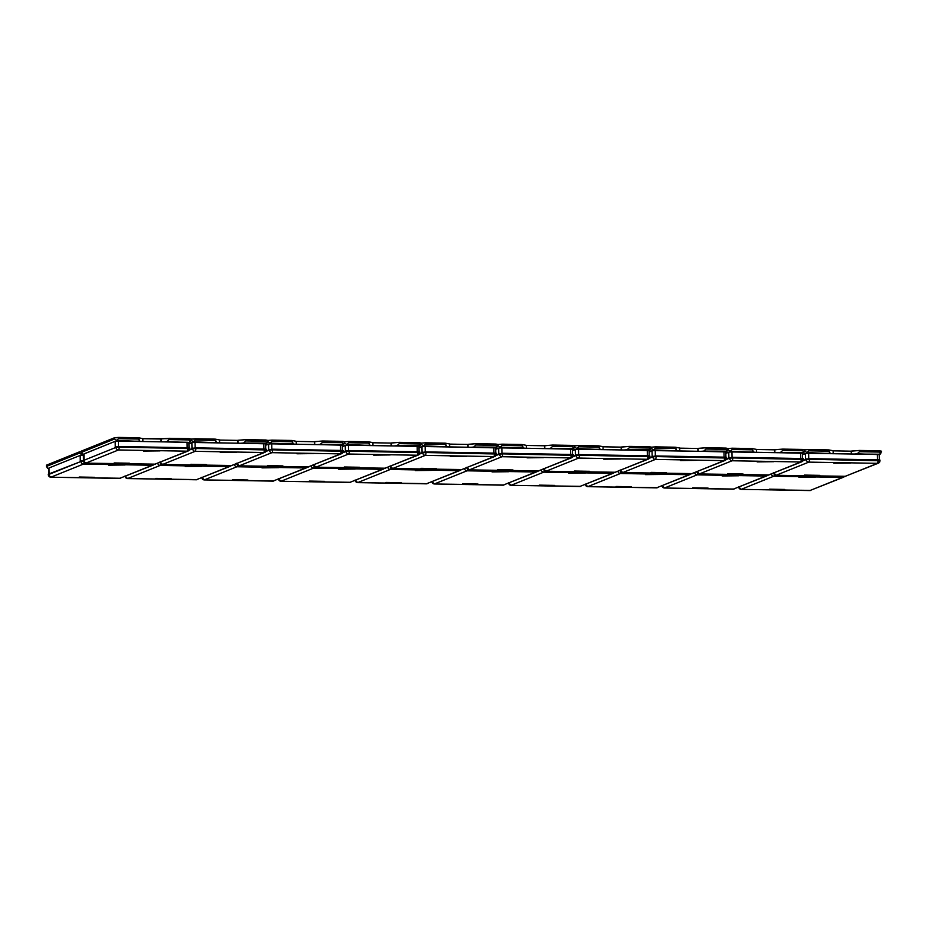 <?xml version="1.0" encoding="UTF-8"?>
<svg xmlns="http://www.w3.org/2000/svg" width="928" height="928" viewBox="0 0 928 928"><rect width="100%" height="100%" fill="white"/><g stroke="black" fill="none" stroke-linecap="round" stroke-linejoin="round"><path stroke-width="1.39" d="M237.707 443.178L237.661 440.382L219.53 440.058L237.661 440.382L237.707 443.178M219.53 439.942L215.18 439.118L191.272 439.072L195.24 438.758L195.263 440.034L215.203 440.382L215.18 439.118L219.53 439.942L219.565 442.853L219.53 439.942M267.972 440.417L245.862 439.652L237.661 440.382L237.974 443.178L237.928 440.266L245.862 439.652L245.885 440.928L265.826 441.276L266.939 443.074L267.972 440.417L267.995 441.693L267.972 440.417L265.802 440.011L265.826 441.276L265.802 440.011L245.862 439.652L245.885 440.928L265.826 441.276L266.939 443.074L267.995 441.693L270.002 443.132L271.962 441.38L291.902 441.74L291.879 440.464L271.939 440.116L267.972 440.417L271.939 440.116L271.962 441.38L270.002 443.132L267.995 441.693L267.972 440.417M265.547 443.828L240.758 443.236L243.53 443.016L245.885 440.928L243.53 443.016L266.939 443.074L265.547 443.828M218.057 442.83L216.537 442.54L215.18 439.118L195.24 438.758L195.263 440.034L193.302 441.774L191.296 440.348L191.272 439.072L191.296 440.348L191.272 439.072L189.103 438.654L142.831 438.712L160.962 439.025L161.008 441.832L160.962 439.025L161.275 441.832L161.228 438.921L169.163 438.306L169.186 439.57L189.126 439.93L190.24 441.716L191.296 440.348L193.302 441.774L195.263 440.034L215.203 440.382L216.537 442.54L192.525 442.54L193.302 441.774L218.057 442.83M314.406 444.524L314.36 441.728L296.229 441.403L314.36 441.728L314.406 444.524M296.229 441.299L291.879 440.464L296.229 441.299L296.276 444.21L296.229 441.299M344.682 441.774L322.561 441.009L314.36 441.728L314.685 444.535L314.638 441.624L322.561 441.009L322.584 442.273L342.525 442.621L343.638 444.419L344.682 441.774L344.694 443.039L344.682 441.774L342.502 441.357L342.525 442.621L342.502 441.357L322.561 441.009L322.584 442.273L342.525 442.621L343.638 444.419L344.694 443.039L346.701 444.477L348.661 442.737L368.602 443.085L368.578 441.809L348.638 441.461L344.682 441.774L348.638 441.461L348.661 442.737L346.701 444.477L344.694 443.039L344.682 441.774M342.246 445.173L317.457 444.582L320.23 444.361L322.584 442.273L320.23 444.361L343.638 444.419L342.246 445.173M294.756 444.176L293.236 443.886L291.879 440.464L271.939 440.116L271.962 441.38L291.902 441.74L293.236 443.886L269.224 443.886L270.002 443.132L294.756 444.176M391.106 445.881L391.059 443.074L372.928 442.76L391.059 443.074L391.106 445.881M372.928 442.644L368.578 441.809L372.928 442.644L372.975 445.556L372.928 442.644M421.382 443.12L399.26 442.354L391.059 443.074L391.384 445.881L391.338 442.969L399.26 442.354L399.284 443.63L419.224 443.978L420.338 445.776L421.382 443.12L421.393 444.396L421.382 443.12L419.201 442.702L419.224 443.978L419.201 442.702L399.26 442.354L399.284 443.63L419.224 443.978L420.338 445.776L421.393 444.396L423.4 445.823L425.36 444.083L445.301 444.431L445.289 443.166L425.337 442.818L421.382 443.12L425.337 442.818L425.36 444.083L423.4 445.823L421.393 444.396L421.382 443.12M418.946 446.519L394.156 445.927L396.94 445.718L399.284 443.63L396.94 445.718L420.338 445.776L418.946 446.519M371.455 445.533L369.936 445.243L368.578 441.809L348.638 441.461L348.661 442.737L368.602 443.085L369.936 445.243L345.924 445.231L346.701 444.477L371.455 445.533M467.805 447.226L467.77 444.431L449.628 444.106L467.77 444.431L467.805 447.226M449.628 443.99L445.289 443.166L449.628 443.99L449.674 446.902L449.628 443.99M498.081 444.466L475.96 443.7L467.77 444.431L468.083 447.226L468.037 444.315L475.96 443.7L475.983 444.976L495.923 445.324L497.037 447.122L498.081 444.466L498.092 445.742L498.081 444.466L495.912 444.06L495.923 445.324L495.912 444.06L475.96 443.7L475.983 444.976L495.923 445.324L497.037 447.122L498.092 445.742L500.111 447.18L502.06 445.428L522 445.788L521.988 444.512L502.048 444.164L498.081 444.466L502.048 444.164L502.06 445.428L500.111 447.18L498.092 445.742L498.081 444.466M495.645 447.876L470.856 447.284L473.64 447.064L475.983 444.976L473.64 447.064L497.037 447.122L495.61 448.015L493.87 447.69L493.951 453.096L493.87 447.69L495.691 447.899M448.154 446.878L446.635 446.588L445.289 443.166L425.337 442.818L425.36 444.083L445.301 444.431L446.635 446.588L422.623 446.588L423.4 445.823L448.154 446.878M544.504 448.572L544.469 445.776L526.327 445.463L544.469 445.776L544.504 448.572M526.327 445.347L521.988 444.512L526.327 445.347L526.373 448.259L526.327 445.347M574.78 445.823L552.67 445.057L544.469 445.776L544.782 448.584L544.736 445.672L552.67 445.057L552.682 446.322L572.622 446.681L573.736 448.468L574.78 445.823L574.803 447.087L574.78 445.823L572.611 445.405L572.622 446.681L572.611 445.405L552.67 445.057L552.682 446.322L572.622 446.681L573.736 448.468L574.803 447.087L576.81 448.526L578.759 446.786L598.711 447.134L598.688 445.869L578.747 445.51L574.78 445.823L578.747 445.51L578.759 446.786L576.81 448.526L574.803 447.087L574.78 445.823M572.344 449.222L547.555 448.63L550.339 448.41L552.682 446.322L550.339 448.41L573.736 448.468L572.344 449.222M524.854 448.236L523.334 447.934L521.988 444.512L502.048 444.164L502.06 445.428L522 445.788L523.334 447.934L499.334 447.934L500.111 447.18L524.854 448.236M621.215 449.929L621.168 447.122L603.026 446.809L621.168 447.122L621.215 449.929M603.026 446.693L598.688 445.869L603.026 446.693L603.072 449.604L603.026 446.693M651.479 447.168L629.37 446.403L621.168 447.122L621.482 449.929L621.435 447.018L629.37 446.403L629.381 447.679L649.333 448.027L650.435 449.825L651.479 447.168L651.502 448.444L651.479 447.168L649.31 446.751L649.333 448.027L649.31 446.751L629.37 446.403L629.381 447.679L649.333 448.027L650.435 449.825L651.502 448.444L653.509 449.871L655.458 448.131L675.41 448.479L675.387 447.215L655.446 446.867L651.479 447.168L655.446 446.867L655.458 448.131L653.509 449.871L651.502 448.444L651.479 447.168M649.043 450.567L624.266 449.976L627.038 449.767L629.381 447.679L627.038 449.767L650.435 449.825L649.043 450.567M601.553 449.581L600.033 449.291L598.688 445.869L578.747 445.51L578.759 446.786L598.711 447.134L600.033 449.291L576.033 449.291L576.81 448.526L601.553 449.581M697.914 451.275L697.868 448.479L679.725 448.154L697.868 448.479L697.914 451.275M679.725 448.05L675.387 447.215L679.725 448.05L679.772 450.962L679.725 448.05M728.178 448.526L706.069 447.748L697.868 448.479L698.181 451.286L698.134 448.363L706.069 447.748L706.08 449.024L726.032 449.372L727.134 451.17L728.178 448.526L728.202 449.79L728.178 448.526L726.009 448.108L726.032 449.372L726.009 448.108L706.069 447.748L706.08 449.024L726.032 449.372L727.134 451.17L728.202 449.79L730.208 451.228L732.169 449.488L752.109 449.836L752.086 448.56L732.146 448.212L728.178 448.526L732.146 448.212L732.169 449.488L730.208 451.228L728.202 449.79L728.178 448.526M725.754 451.924L700.965 451.333L703.737 451.112L706.08 449.024L703.737 451.112L727.134 451.17L725.754 451.924M678.264 450.927L676.744 450.637L675.387 447.215L655.446 446.867L655.458 448.131L675.41 448.479L676.744 450.637L652.732 450.637L653.509 449.871L678.264 450.927M774.613 452.62L774.567 449.825L756.424 449.512L774.567 449.825L774.613 452.62M756.424 449.396L752.086 448.56L756.424 449.396L756.471 452.307L756.424 449.396M804.878 449.871L782.768 449.106L774.567 449.825L774.88 452.632L774.834 449.72L782.768 449.106L782.791 450.37L802.732 450.73L803.834 452.516L804.878 449.871L804.901 451.136L804.878 449.871L802.708 449.454L802.732 450.73L802.708 449.454L782.768 449.106L782.791 450.37L802.732 450.73L803.834 452.516L804.901 451.136L806.908 452.574L808.868 450.834L828.808 451.182L828.785 449.918L808.845 449.558L804.878 449.871L808.845 449.558L808.868 450.834L806.908 452.574L804.901 451.136L804.878 449.871M802.453 453.27L777.664 452.678L780.436 452.47L782.791 450.37L780.436 452.47L803.834 452.516L802.453 453.27M754.963 452.284L753.443 451.994L752.086 448.56L732.146 448.212L732.169 449.488L752.109 449.836L753.443 451.994L729.431 451.982L730.208 451.228L754.963 452.284M46.423 466.448L46.4 465.183L79.588 451.808L79.611 453.084L46.423 466.448L47.525 468.246L48.871 468.547L47.525 468.246L46.4 465.183L81.397 451.669L79.588 451.808L79.611 453.084L46.423 466.448M142.819 438.596L138.481 437.761L114.573 437.726L81.386 451.089L114.573 437.726L118.54 437.413L118.564 438.689L138.504 439.037L138.481 437.761L142.819 438.596L142.866 441.508L142.819 438.596M188.848 442.47L164.059 441.879L166.831 441.67L169.186 439.57L169.163 438.306L189.103 438.654L189.126 439.93L189.103 438.654L191.272 439.072L189.846 442.076L189.126 439.93L169.186 439.57L166.831 441.67L188.848 442.47M141.358 441.484L139.838 441.194L138.481 437.761L118.54 437.413L118.564 438.689L116.603 440.429L114.596 438.99L114.573 437.726L114.596 438.99L81.409 452.365L81.386 451.089L82.511 454.152L83.856 454.465L82.511 454.152L81.409 452.365L114.596 438.99L116.603 440.429L118.564 438.689L138.504 439.037L139.838 441.194L115.826 441.183L116.603 440.429L141.358 441.484M83.868 454.917L80.84 455.277L81.838 454.871L79.611 453.084L81.838 454.871L83.868 454.917M82.337 453.873L81.618 454.523L82.337 453.873M851.312 453.978L851.266 451.182L833.135 450.857L851.266 451.182L851.312 453.978M881.577 451.217L859.467 450.451L851.266 451.182L851.579 453.978L851.533 451.066L859.467 450.451L859.49 451.727L879.431 452.075L880.544 453.873L881.577 451.217L880.15 454.221L854.363 454.024L857.136 453.815L859.49 451.727L859.467 450.451L879.408 450.799L879.431 452.075L879.408 450.799L881.577 451.217M833.124 450.741L828.785 449.918L833.124 450.741L833.17 453.653L833.124 450.741M879.152 454.616L880.544 453.873L879.431 452.075L859.49 451.727L857.136 453.815L879.152 454.616M831.662 453.63L830.142 453.34L828.785 449.918L808.845 449.558L808.868 450.834L828.808 451.182L830.142 453.34L806.13 453.34L806.908 452.574L831.662 453.63M189.718 447.957L119.167 447.134A2.552 0.719 91 0 1 118.482 449.964A2.552 2.436 -111.9 0 1 115.988 447.389L83.334 460.532A2.552 2.436 68.1 0 0 85.828 463.118L118.482 449.964A2.552 0.719 -89 0 0 119.167 447.134L115.988 447.389L119.167 447.134L119.155 446.507L115.258 447.041L115.176 441.322L83.961 453.896L84.042 459.615L83.334 460.532L115.988 447.389A2.552 2.436 68.1 0 0 118.482 449.964L187.212 451.182L118.482 449.964L85.828 463.118L154.558 464.325L187.212 451.182A2.552 0.719 -89 0 0 187.885 448.352L187.874 447.714L119.155 446.507L119.167 447.134L189.73 448.595L189.695 447.934L187.874 447.714L115.722 446.936M83.961 459.731L83.334 460.068M114.132 462.944L129.479 463.211L114.132 462.944M143.562 451.089L160.068 450.892L143.562 451.089M187.073 442.285L187.154 447.702L187.073 442.285L187.955 442.32L118.343 441.078L187.073 442.285M118.424 446.507L118.343 441.078L115.176 441.322L118.343 441.078L118.424 446.507M83.868 454.012L115.176 441.322L115.258 447.041M85.643 463.107L83.346 460.706M189.73 448.595L188.129 451.008A2.552 2.436 -111.9 0 1 187.212 451.182L188.129 451.008A2.552 2.436 -111.9 0 0 189.625 448.676L187.885 448.352L187.212 451.182L154.558 464.325L85.828 463.118A2.552 0.719 91 0 1 85.747 463.142L83.23 460.624M154.384 464.325A2.552 0.719 -89 0 0 154.466 464.348A2.552 0.719 -89 0 0 154.558 464.325A2.552 2.436 68.1 0 0 155.475 464.162L85.747 463.142M83.856 453.978L83.938 459.696L83.961 454.059M84.17 460.59L80.736 461.019M83.23 460.601L80.272 461.135L80.191 455.416L48.975 467.99L49.056 473.698L48.349 474.626L81.003 461.471L80.991 460.845L81.003 461.471L83.323 461.228L81.003 461.471A2.552 2.436 68.1 0 0 83.497 464.058L50.843 477.212L119.573 478.419L152.227 465.264L83.497 464.058A2.552 0.719 -89 0 0 84.112 462.504A2.552 0.719 91 0 1 83.497 464.058A2.552 2.436 -111.9 0 1 81.003 461.471L48.349 474.15M48.882 468.095L49.056 473.698L48.349 474.626A2.552 2.436 68.1 0 0 50.843 477.212L83.497 464.058L152.227 465.264A2.552 0.719 -89 0 0 152.726 464.313L152.227 465.264L153.143 465.102A2.552 2.436 -111.9 0 1 152.227 465.264L119.573 478.419L50.843 477.212L48.36 474.788M79.158 477.027L94.494 477.305L79.158 477.027M108.576 465.183L125.083 464.974L108.576 465.183M83.439 459.859L83.868 455.172L80.191 455.416L83.358 455.172L83.439 459.859M48.952 473.79L48.975 467.99L80.191 455.416L80.272 461.135M50.657 477.201L50.843 477.212A2.552 0.719 91 0 1 50.762 477.224L48.244 474.707M119.399 478.419A2.552 0.719 -89 0 0 119.492 478.442A2.552 0.719 -89 0 0 119.573 478.419A2.552 2.436 68.1 0 0 120.489 478.256L50.762 477.224M154.129 464.336A2.552 2.436 -111.9 0 1 153.143 465.102L154.164 464.336M160.08 462.306A2.552 2.436 68.1 0 0 162.528 464.476L195.182 451.321A2.552 2.436 -111.9 0 1 192.688 448.734L195.866 448.491L192.688 448.734L192.676 448.096L189.254 450.115L192.688 448.734A2.552 2.436 68.1 0 0 195.182 451.321L263.912 452.528L195.182 451.321L162.528 464.476L231.258 465.682L263.912 452.528A2.552 0.719 -89 0 0 264.584 449.697L264.573 449.059L195.854 447.853L195.866 448.491L266.429 449.952L266.406 449.28L264.573 449.059L192.421 448.282M266.417 449.314L195.866 448.491A2.552 0.719 91 0 1 195.182 451.321A2.552 0.719 -89 0 0 195.866 448.491L195.854 447.853L191.968 448.386L191.876 442.668L188.929 443.862L193.094 442.482L263.772 443.63L263.854 449.048L263.772 443.63L264.654 443.677L195.042 442.424L191.876 442.668L191.968 448.386M190.843 464.29L206.178 464.557L190.843 464.29M220.261 452.435L236.768 452.238L220.261 452.435M195.135 447.853L195.042 442.424L195.135 447.853M266.429 449.952L264.828 452.365A2.552 2.436 -111.9 0 1 263.912 452.528L264.828 452.365A2.552 2.436 -111.9 0 0 266.324 450.034L264.584 449.697L263.912 452.528L231.258 465.682L162.528 464.476L160.034 461.889M162.342 464.464L162.528 464.476A2.552 0.719 91 0 1 162.446 464.487L159.941 461.97M231.084 465.682A2.552 0.719 -89 0 0 231.176 465.694A2.552 0.719 -89 0 0 231.258 465.682A2.552 2.436 68.1 0 0 232.174 465.508L162.446 464.487M160.196 465.415L127.542 478.558L196.272 479.776L228.926 466.622L160.196 465.415A2.552 0.719 -89 0 0 160.811 463.849A2.552 0.719 91 0 1 160.196 465.415A2.552 2.436 -111.9 0 1 157.748 463.246A2.552 2.436 68.1 0 0 160.196 465.415L228.926 466.622A2.552 0.719 -89 0 0 229.425 465.67L228.926 466.622L229.842 466.448A2.552 2.436 -111.9 0 1 228.926 466.622L196.272 479.776L127.542 478.558L160.196 465.415M155.858 478.384L171.193 478.651L155.858 478.384M185.275 466.529L201.782 466.332L185.275 466.529M159.326 462.608L160.022 462.585L159.326 462.608M125.094 476.4A2.552 2.436 68.1 0 0 127.542 478.558L125.048 475.983M127.368 478.546L127.542 478.558A2.552 0.719 91 0 1 127.461 478.581L124.955 476.064M196.098 479.764A2.552 0.719 -89 0 0 196.191 479.788A2.552 0.719 -89 0 0 196.272 479.776A2.552 2.436 68.1 0 0 197.188 479.602L127.461 478.581M230.828 465.694A2.552 2.436 -111.9 0 1 229.842 466.448L230.863 465.694M236.779 463.652A2.552 2.436 68.1 0 0 239.238 465.821L271.881 452.667A2.552 2.436 -111.9 0 1 269.387 450.08L272.565 449.836L269.387 450.08L269.375 449.454L265.953 451.472L269.387 450.08A2.552 2.436 68.1 0 0 271.881 452.667L340.611 453.873L271.881 452.667L239.238 465.821L307.957 467.028L340.611 453.873A2.552 0.719 -89 0 0 341.284 451.043L341.272 450.416L272.554 449.198L272.565 449.836L343.128 451.298L343.105 450.637L341.272 450.416L269.12 449.628M343.116 450.66L272.565 449.836A2.552 0.719 91 0 1 271.881 452.667A2.552 0.719 -89 0 0 272.565 449.836L272.554 449.198L268.668 449.744L268.575 444.025L265.628 445.208L269.804 443.828L340.472 444.988L340.553 450.405L340.472 444.988L341.353 445.022L271.742 443.781L268.575 444.025L268.668 449.744M267.542 465.636L282.878 465.914L267.542 465.636M296.96 453.792L313.467 453.583L296.96 453.792M271.834 449.198L271.742 443.781L271.834 449.198M343.128 451.298L341.527 453.711A2.552 2.436 -111.9 0 1 340.611 453.873L341.527 453.711A2.552 2.436 -111.9 0 0 343.024 451.379L341.284 451.043L340.611 453.873L307.957 467.028L239.238 465.821L236.733 463.234M239.053 465.81L239.238 465.821A2.552 0.719 91 0 1 239.146 465.833L236.64 463.316M307.783 467.028A2.552 0.719 -89 0 0 307.876 467.051A2.552 0.719 -89 0 0 307.957 467.028A2.552 2.436 68.1 0 0 308.873 466.865L239.146 465.833M236.895 466.761L204.253 479.915L272.971 481.122L305.625 467.967L236.895 466.761A2.552 0.719 -89 0 0 237.51 465.206A2.552 0.719 91 0 1 236.895 466.761A2.552 2.436 -111.9 0 1 234.448 464.592A2.552 2.436 68.1 0 0 236.895 466.761L305.625 467.967A2.552 0.719 -89 0 0 306.124 467.016L305.625 467.967L306.542 467.805A2.552 2.436 -111.9 0 1 305.625 467.967L272.971 481.122L204.253 479.915L236.895 466.761M232.557 479.73L247.892 479.996L232.557 479.73M261.974 467.874L278.481 467.677L261.974 467.874M236.025 463.954L236.721 463.93L236.025 463.954M201.794 477.746A2.552 2.436 68.1 0 0 204.253 479.915L201.759 477.328M204.067 479.904L204.253 479.915A2.552 0.719 91 0 1 204.16 479.927L201.654 477.41M272.797 481.122A2.552 0.719 -89 0 0 272.89 481.133A2.552 0.719 -89 0 0 272.971 481.122A2.552 2.436 68.1 0 0 273.888 480.948L204.16 479.927M307.528 467.039A2.552 2.436 -111.9 0 1 306.542 467.805L307.574 467.039M313.478 465.009A2.552 2.436 68.1 0 0 315.938 467.167L348.58 454.024A2.552 2.436 -111.9 0 1 346.086 451.437L349.264 451.194L346.086 451.437L346.086 450.799L342.652 452.818L346.086 451.437A2.552 2.436 68.1 0 0 348.58 454.024L417.31 455.23L348.58 454.024L315.938 467.167L384.656 468.385L417.31 455.23A2.552 0.719 -89 0 0 417.983 452.4L417.971 451.762L349.253 450.556L349.264 451.194L419.827 452.644L419.804 451.982L417.971 451.762L345.831 450.985M419.816 452.017L349.264 451.194A2.552 0.719 91 0 1 348.58 454.024A2.552 0.719 -89 0 0 349.264 451.194L349.253 450.556L345.367 451.089L345.274 445.37L342.328 446.554L346.504 445.185L417.171 446.333L417.252 451.75L417.171 446.333L418.052 446.368L348.441 445.127L345.274 445.37L345.367 451.089M344.242 466.993L359.577 467.26L344.242 466.993M373.659 455.138L390.166 454.94L373.659 455.138M348.534 450.556L348.441 445.127L348.534 450.556M419.827 452.644L418.226 455.056A2.552 2.436 -111.9 0 1 417.31 455.23L418.226 455.056A2.552 2.436 -111.9 0 0 419.723 452.725L417.983 452.4L417.31 455.23L384.656 468.385L315.938 467.167L313.444 464.592M315.752 467.155L315.938 467.167A2.552 0.719 91 0 1 315.845 467.19L313.339 464.673M384.482 468.373A2.552 0.719 -89 0 0 384.575 468.396A2.552 0.719 -89 0 0 384.656 468.385A2.552 2.436 68.1 0 0 385.572 468.211L315.845 467.19M313.606 468.106L280.952 481.261L349.67 482.467L382.324 469.324L313.606 468.106A2.552 0.719 -89 0 0 314.209 466.552A2.552 0.719 91 0 1 313.606 468.106A2.552 2.436 -111.9 0 1 311.147 465.949A2.552 2.436 68.1 0 0 313.606 468.106L382.324 469.324A2.552 0.719 -89 0 0 382.823 468.362L382.324 469.324L383.241 469.15A2.552 2.436 -111.9 0 1 382.324 469.324L349.67 482.467L280.952 481.261L313.606 468.106M309.256 481.075L324.591 481.354L309.256 481.075M338.674 469.232L355.18 469.034L338.674 469.232M312.724 465.311L313.42 465.276L312.724 465.311M278.493 479.092A2.552 2.436 68.1 0 0 280.952 481.261L278.458 478.674M280.766 481.249L280.952 481.261A2.552 0.719 91 0 1 280.859 481.272L278.354 478.755M349.508 482.467A2.552 0.719 -89 0 0 349.589 482.49A2.552 0.719 -89 0 0 349.67 482.467A2.552 2.436 68.1 0 0 350.587 482.305L280.859 481.272M384.238 468.385A2.552 2.436 -111.9 0 1 383.241 469.15L384.273 468.385M390.178 466.355A2.552 2.436 68.1 0 0 392.637 468.524L425.291 455.37A2.552 2.436 -111.9 0 1 422.797 452.783L425.964 452.539L422.797 452.783L422.785 452.145L419.352 454.163L422.797 452.783A2.552 2.436 68.1 0 0 425.291 455.37L494.009 456.576L425.291 455.37L392.637 468.524L461.355 469.73L494.009 456.576A2.552 0.719 -89 0 0 494.682 453.746L494.682 453.108L425.952 451.901L425.964 452.539L496.526 454.001L496.503 453.328L494.682 453.108L422.53 452.33M496.515 453.363L425.964 452.539A2.552 0.719 91 0 1 425.291 455.37A2.552 0.719 -89 0 0 425.964 452.539L425.952 451.901L422.066 452.435L421.973 446.716L419.027 447.911L423.203 446.53L493.87 447.69L425.152 446.472L421.973 446.716L422.066 452.435M420.941 468.338L436.276 468.605L420.941 468.338M450.358 456.483L466.865 456.286L450.358 456.483M425.233 451.901L425.152 446.472L425.233 451.901M496.526 454.001L494.926 456.414A2.552 2.436 -111.9 0 1 494.009 456.576L494.926 456.414A2.552 2.436 -111.9 0 0 496.422 454.082L494.682 453.746L494.009 456.576L461.355 469.73L392.637 468.524L390.143 465.937M392.451 468.512L392.637 468.524A2.552 0.719 91 0 1 392.544 468.536L390.038 466.018M461.193 469.73A2.552 0.719 -89 0 0 461.274 469.742A2.552 0.719 -89 0 0 461.355 469.73A2.552 2.436 68.1 0 0 462.272 469.556L392.544 468.536M390.305 469.464L357.651 482.606L426.37 483.824L459.024 470.67L390.305 469.464A2.552 0.719 -89 0 0 390.908 467.898A2.552 0.719 91 0 1 390.305 469.464A2.552 2.436 -111.9 0 1 387.846 467.294A2.552 2.436 68.1 0 0 390.305 469.464L459.024 470.67A2.552 0.719 -89 0 0 459.522 469.719L459.024 470.67L459.94 470.496A2.552 2.436 -111.9 0 1 459.024 470.67L426.37 483.824L357.651 482.606L390.305 469.464M385.955 482.432L401.29 482.699L385.955 482.432M415.373 470.577L431.88 470.38L415.373 470.577M389.424 466.656L390.12 466.633L389.424 466.656M355.192 480.449A2.552 2.436 68.1 0 0 357.651 482.606L355.157 480.031M357.466 482.595L357.651 482.606A2.552 0.719 91 0 1 357.558 482.63L355.053 480.112M426.207 483.813A2.552 0.719 -89 0 0 426.288 483.836A2.552 0.719 -89 0 0 426.37 483.824A2.552 2.436 68.1 0 0 427.286 483.65L357.558 482.63M460.938 469.742A2.552 2.436 -111.9 0 1 459.94 470.496L460.972 469.742M466.877 467.7A2.552 2.436 68.1 0 0 469.336 469.87L501.99 456.715A2.552 2.436 -111.9 0 1 499.496 454.128L502.663 453.885L499.496 454.128L499.484 453.502L496.051 455.52L499.496 454.128A2.552 2.436 68.1 0 0 501.99 456.715L570.708 457.933L501.99 456.715L469.336 469.87L538.054 471.076L570.708 457.933A2.552 0.719 -89 0 0 571.393 455.103L571.381 454.465L502.651 453.258L502.663 453.885L573.226 455.346L573.202 454.685L571.381 454.465L499.229 453.676M573.214 454.708L502.663 453.885A2.552 0.719 91 0 1 501.99 456.715A2.552 0.719 -89 0 0 502.663 453.885L502.651 453.258L498.765 453.792L498.672 448.073L495.726 449.256L499.902 447.876L570.569 449.036L570.65 454.453L570.569 449.036L571.451 449.071L501.851 447.83L498.672 448.073L498.765 453.792M497.64 469.684L512.975 469.962L497.64 469.684M527.069 457.84L543.564 457.643L527.069 457.84M501.932 453.247L501.851 447.83L501.932 453.247M573.226 455.346L571.625 457.759A2.552 2.436 -111.9 0 1 570.708 457.933L571.625 457.759A2.552 2.436 -111.9 0 0 573.121 455.428L571.393 455.103L570.708 457.933L538.054 471.076L469.336 469.87L466.842 467.283M469.15 469.858L469.336 469.87A2.552 0.719 91 0 1 469.255 469.881L466.738 467.364M537.892 471.076A2.552 0.719 -89 0 0 537.973 471.099A2.552 0.719 -89 0 0 538.054 471.076A2.552 2.436 68.1 0 0 538.971 470.914L469.255 469.881M467.004 470.809L434.35 483.964L503.069 485.17L535.723 472.016L467.004 470.809A2.552 0.719 -89 0 0 467.608 469.255A2.552 0.719 91 0 1 467.004 470.809A2.552 2.436 -111.9 0 1 464.545 468.64A2.552 2.436 68.1 0 0 467.004 470.809L535.723 472.016A2.552 0.719 -89 0 0 536.222 471.064L535.723 472.016L536.639 471.853A2.552 2.436 -111.9 0 1 535.723 472.016L503.069 485.17L434.35 483.964L467.004 470.809M462.654 483.778L478.001 484.045L462.654 483.778M492.084 471.934L508.59 471.726L492.084 471.934M466.134 468.002L466.819 467.979L466.134 468.002M431.891 481.794A2.552 2.436 68.1 0 0 434.35 483.964L431.856 481.377M434.165 483.952L434.35 483.964A2.552 0.719 91 0 1 434.269 483.975L431.752 481.458M502.906 485.17A2.552 0.719 -89 0 0 502.988 485.182A2.552 0.719 -89 0 0 503.069 485.17A2.552 2.436 68.1 0 0 503.985 484.996L434.269 483.975M537.637 471.088A2.552 2.436 -111.9 0 1 536.639 471.853L537.672 471.088M543.576 469.058A2.552 2.436 68.1 0 0 546.035 471.215L578.689 458.072A2.552 2.436 -111.9 0 1 576.195 455.486L579.362 455.242L576.195 455.486L576.184 454.848L572.75 456.866L576.195 455.486A2.552 2.436 68.1 0 0 578.689 458.072L647.408 459.279L578.689 458.072L546.035 471.215L614.754 472.433L647.408 459.279A2.552 0.719 -89 0 0 648.092 456.448L648.08 455.81L579.35 454.604L579.362 455.242L649.925 456.692L649.902 456.031L648.08 455.81L575.928 455.033M649.913 456.066L579.362 455.242A2.552 0.719 91 0 1 578.689 458.072A2.552 0.719 -89 0 0 579.362 455.242L579.35 454.604L575.464 455.138L575.372 449.419L572.425 450.602L576.601 449.233L647.268 450.382L647.361 455.799L647.268 450.382L648.15 450.428L578.55 449.175L575.372 449.419L575.464 455.138M574.339 471.041L589.686 471.308L574.339 471.041M603.768 459.186L620.275 458.989L603.768 459.186M578.631 454.604L578.55 449.175L578.631 454.604M649.925 456.692L648.324 459.105A2.552 2.436 -111.9 0 1 647.408 459.279L648.324 459.105A2.552 2.436 -111.9 0 0 649.82 456.785L648.092 456.448L647.408 459.279L614.754 472.433L546.035 471.215L543.541 468.64M545.85 471.204L546.035 471.215A2.552 0.719 91 0 1 545.954 471.238L543.437 468.721M614.591 472.422A2.552 0.719 -89 0 0 614.672 472.445A2.552 0.719 -89 0 0 614.754 472.433A2.552 2.436 68.1 0 0 615.67 472.259L545.954 471.238M543.704 472.155L511.05 485.309L579.768 486.516L612.422 473.373L543.704 472.155A2.552 0.719 -89 0 0 544.307 470.6A2.552 0.719 91 0 1 543.704 472.155A2.552 2.436 -111.9 0 1 541.244 469.997A2.552 2.436 68.1 0 0 543.704 472.155L612.422 473.373A2.552 0.719 -89 0 0 612.921 472.41L612.422 473.373L613.338 473.199A2.552 2.436 -111.9 0 1 612.422 473.373L579.768 486.516L511.05 485.309L543.704 472.155M539.354 485.135L554.7 485.402L539.354 485.135M568.783 473.28L585.29 473.083L568.783 473.28M542.834 469.359L543.518 469.336L542.834 469.359M508.59 483.14A2.552 2.436 68.1 0 0 511.05 485.309L508.556 482.722M510.864 485.298L511.05 485.309A2.552 0.719 91 0 1 510.968 485.332L508.451 482.815M579.606 486.516A2.552 0.719 -89 0 0 579.687 486.539A2.552 0.719 -89 0 0 579.768 486.516A2.552 2.436 68.1 0 0 580.684 486.353L510.968 485.332M614.336 472.445A2.552 2.436 -111.9 0 1 613.338 473.199L614.371 472.445M620.287 470.403A2.552 2.436 68.1 0 0 622.734 472.572L655.388 459.418A2.552 2.436 -111.9 0 1 652.894 456.831L656.061 456.588L652.894 456.831L652.883 456.193L649.461 458.223L652.894 456.831A2.552 2.436 68.1 0 0 655.388 459.418L724.107 460.624L655.388 459.418L622.734 472.572L691.464 473.779L724.107 460.624A2.552 0.719 -89 0 0 724.791 457.794L724.78 457.168L656.05 455.95L656.061 456.588L726.624 458.049L726.601 457.376L724.78 457.168L652.628 456.379M726.624 457.411L656.061 456.588A2.552 0.719 91 0 1 655.388 459.418A2.552 0.719 -89 0 0 656.061 456.588L656.05 455.95L652.164 456.483L652.071 450.776L649.136 451.959L653.3 450.579L723.968 451.739L724.06 457.144L723.968 451.739L724.861 451.774L655.249 450.521L652.071 450.776L652.164 456.483M651.038 472.387L666.385 472.654L651.038 472.387M680.468 460.543L696.974 460.334L680.468 460.543M655.33 455.95L655.249 450.521L655.33 455.95M726.624 458.049L725.023 460.462A2.552 2.436 -111.9 0 1 724.107 460.624L725.023 460.462A2.552 2.436 -111.9 0 0 726.531 458.13L724.791 457.794L724.107 460.624L691.464 473.779L622.734 472.572L620.24 469.986M622.549 472.561L622.734 472.572A2.552 0.719 91 0 1 622.653 472.584L620.136 470.067M691.29 473.779A2.552 0.719 -89 0 0 691.372 473.79A2.552 0.719 -89 0 0 691.464 473.779A2.552 2.436 68.1 0 0 692.369 473.605L622.653 472.584M620.403 473.512L587.749 486.655L656.479 487.873L689.121 474.718L620.403 473.512A2.552 0.719 -89 0 0 621.006 471.946A2.552 0.719 91 0 1 620.403 473.512A2.552 2.436 -111.9 0 1 617.944 471.343A2.552 2.436 68.1 0 0 620.403 473.512L689.121 474.718A2.552 0.719 -89 0 0 689.62 473.767L689.121 474.718L690.038 474.544A2.552 2.436 -111.9 0 1 689.121 474.718L656.479 487.873L587.749 486.655L620.403 473.512M616.053 486.481L631.4 486.748L616.053 486.481M645.482 474.626L661.989 474.428L645.482 474.626M619.533 470.705L620.217 470.682L619.533 470.705M585.301 484.497A2.552 2.436 68.1 0 0 587.749 486.655L585.255 484.08M587.563 486.655L587.749 486.655A2.552 0.719 91 0 1 587.668 486.678L585.15 484.161M656.305 487.861A2.552 0.719 -89 0 0 656.386 487.884A2.552 0.719 -89 0 0 656.479 487.873A2.552 2.436 68.1 0 0 657.395 487.699L587.668 486.678M691.035 473.79A2.552 2.436 -111.9 0 1 690.038 474.544L691.07 473.79M696.986 471.749A2.552 2.436 68.1 0 0 699.434 473.918L732.088 460.764A2.552 2.436 -111.9 0 1 729.594 458.188L732.76 457.933L729.594 458.188L729.582 457.55L726.16 459.569L729.594 458.188A2.552 2.436 68.1 0 0 732.088 460.764L800.806 461.982L732.088 460.764L699.434 473.918L768.164 475.124L800.806 461.982A2.552 0.719 -89 0 0 801.49 459.151L801.479 458.513L732.76 457.307L732.76 457.933L803.323 459.395L803.3 458.734L801.479 458.513L729.327 457.724M803.323 458.757L732.76 457.933A2.552 0.719 91 0 1 732.088 460.764A2.552 0.719 -89 0 0 732.76 457.933L732.76 457.307L728.863 457.84L728.782 452.122L725.835 453.305L730 451.924L800.667 453.084L800.76 458.502L800.667 453.084L801.56 453.119L731.948 451.878L728.782 452.122L728.863 457.84M727.738 473.744L743.084 474.011L727.738 473.744M757.167 461.889L773.674 461.692L757.167 461.889M732.03 457.307L731.948 451.878L732.03 457.307M803.323 459.395L801.722 461.808A2.552 2.436 -111.9 0 1 800.806 461.982L801.722 461.808A2.552 2.436 -111.9 0 0 803.23 459.476L801.49 459.151L800.806 461.982L768.164 475.124L699.434 473.918L696.94 471.331M699.248 473.906L699.434 473.918A2.552 0.719 91 0 1 699.352 473.941L696.835 471.424M767.99 475.124A2.552 0.719 -89 0 0 768.071 475.148A2.552 0.719 -89 0 0 768.164 475.124A2.552 2.436 68.1 0 0 769.08 474.962L699.352 473.941M697.102 474.858L664.448 488.012L733.178 489.218L765.832 476.064L697.102 474.858A2.552 0.719 -89 0 0 697.705 473.303A2.552 0.719 91 0 1 697.102 474.858A2.552 2.436 -111.9 0 1 694.654 472.688A2.552 2.436 68.1 0 0 697.102 474.858L765.832 476.064A2.552 0.719 -89 0 0 766.319 475.113L765.832 476.064L766.737 475.902A2.552 2.436 -111.9 0 1 765.832 476.064L733.178 489.218L664.448 488.012L697.102 474.858M692.752 487.826L708.099 488.105L692.752 487.826M722.181 475.983L738.688 475.774L722.181 475.983M696.232 472.062L696.928 472.027L696.232 472.062M662 485.843A2.552 2.436 68.1 0 0 664.448 488.012L661.954 485.425M664.262 488L664.448 488.012A2.552 0.719 91 0 1 664.367 488.024L661.85 485.506M733.004 489.218A2.552 0.719 -89 0 0 733.085 489.23A2.552 0.719 -89 0 0 733.178 489.218A2.552 2.436 68.1 0 0 734.094 489.056L664.367 488.024M767.734 475.136A2.552 2.436 -111.9 0 1 766.737 475.902L767.769 475.136M773.685 473.106A2.552 2.436 68.1 0 0 776.133 475.264L808.787 462.121A2.552 2.436 -111.9 0 1 806.293 459.534L809.471 459.29L806.293 459.534L806.281 458.896L802.859 460.914L806.293 459.534A2.552 2.436 68.1 0 0 808.787 462.121L877.517 463.327L808.787 462.121L776.133 475.264L844.863 476.482L877.517 463.327A2.552 0.719 -89 0 0 878.19 460.497L878.178 459.859L809.46 458.652L809.471 459.29L880.034 460.74L879.999 460.079L878.178 459.859L806.026 459.082M880.022 460.114L809.471 459.29A2.552 0.719 91 0 1 808.787 462.121A2.552 0.719 -89 0 0 809.471 459.29L809.46 458.652L805.562 459.186L805.481 453.467L802.534 454.662L806.699 453.282L877.378 454.43L877.459 459.847L877.378 454.43L878.259 454.476L808.648 453.224L805.481 453.467L805.562 459.186M804.437 475.09L819.784 475.356L804.437 475.09M833.866 463.234L850.373 463.037L833.866 463.234M808.729 458.652L808.648 453.224L808.729 458.652M880.034 460.74L878.433 463.153A2.552 2.436 -111.9 0 1 877.517 463.327L878.433 463.153A2.552 2.436 -111.9 0 0 879.93 460.833L878.19 460.497L877.517 463.327L844.863 476.482L776.133 475.264L773.639 472.688M775.947 475.264L776.133 475.264A2.552 0.719 91 0 1 776.052 475.287L773.534 472.77M844.689 476.47A2.552 0.719 -89 0 0 844.77 476.493A2.552 0.719 -89 0 0 844.863 476.482A2.552 2.436 68.1 0 0 845.779 476.308L776.052 475.287M773.801 476.203L741.147 489.358L809.877 490.564L842.531 477.421L773.801 476.203A2.552 0.719 -89 0 0 774.416 474.649A2.552 0.719 91 0 1 773.801 476.203A2.552 2.436 -111.9 0 1 771.354 474.046A2.552 2.436 68.1 0 0 773.801 476.203L842.531 477.421A2.552 0.719 -89 0 0 843.03 476.458L842.531 477.421L843.448 477.247A2.552 2.436 -111.9 0 1 842.531 477.421L809.877 490.564L741.147 489.358L773.801 476.203M769.463 489.184L784.798 489.45L769.463 489.184M798.88 477.328L815.387 477.131L798.88 477.328M772.931 473.408L773.627 473.384L772.931 473.408M738.7 487.2A2.552 2.436 68.1 0 0 741.147 489.358L738.653 486.771M740.962 489.346L741.147 489.358A2.552 0.719 91 0 1 741.066 489.381L738.549 486.864M809.703 490.564A2.552 0.719 -89 0 0 809.796 490.587A2.552 0.719 -89 0 0 809.877 490.564A2.552 2.436 68.1 0 0 810.794 490.402L741.066 489.381M844.434 476.493A2.552 2.436 -111.9 0 1 843.448 477.247L844.468 476.493M188.999 448.247L188.906 442.54M154.466 464.348L188.129 451.008M119.492 478.442L153.143 465.102M265.698 449.604L265.605 443.886M231.176 465.694L264.828 452.365M196.191 479.788L229.842 466.448M342.397 450.95L342.304 445.231M307.876 467.051L341.527 453.711M272.89 481.133L306.542 467.805M419.096 452.296L419.004 446.588M384.575 468.396L418.226 455.056M349.589 482.49L383.241 469.15M495.796 453.653L495.714 447.934M461.274 469.742L494.926 456.414M426.288 483.836L459.94 470.496M572.495 454.998L572.414 449.28M537.973 471.099L571.625 457.759M502.988 485.182L536.639 471.853M649.206 456.356L649.113 450.637M614.672 472.445L648.324 459.105M579.687 486.539L613.338 473.199M725.905 457.701L725.812 451.982M691.372 473.79L725.023 460.462M656.386 487.884L690.038 474.544M802.604 459.047L802.511 453.328M768.071 475.148L801.722 461.808M733.085 489.23L766.737 475.902M879.303 460.404L879.21 454.685M844.77 476.493L878.433 463.153M809.796 490.587L843.448 477.247"/></g></svg>
